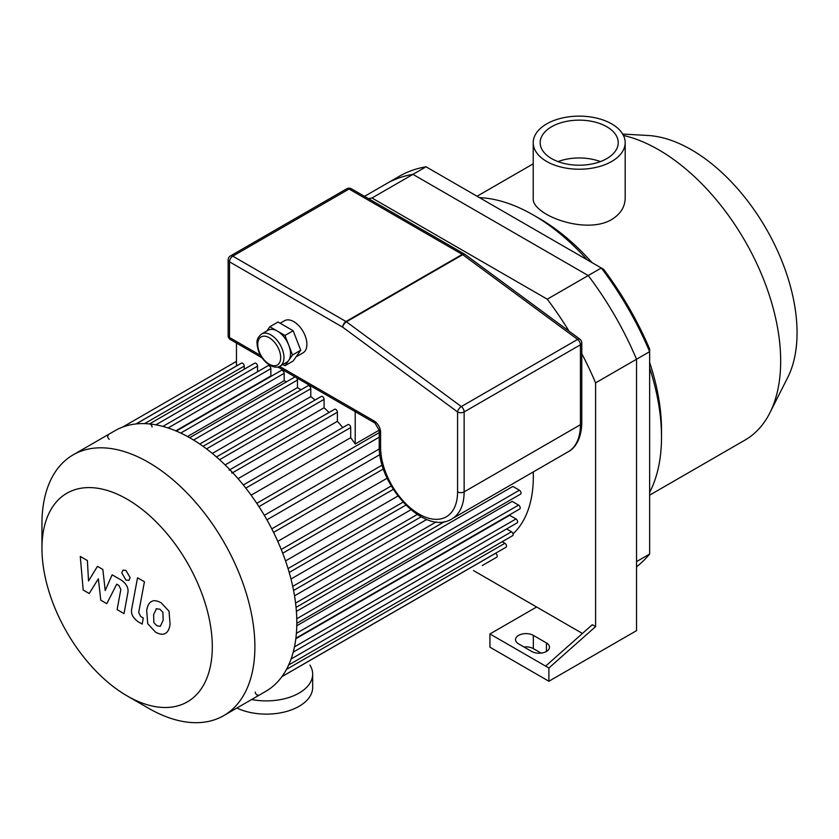 <?xml version="1.0" encoding="UTF-8"?>
<svg xmlns="http://www.w3.org/2000/svg" width="839" height="839" viewBox="0 0 839 839"><rect width="100%" height="100%" fill="white"/><g stroke="black" fill="none" stroke-linecap="round" stroke-linejoin="round"><path stroke-width="1.26" d="M649.638 554.055L636.528 561.616L636.528 359.228A228.743 132.069 -120 0 0 588.212 275.549L412.945 174.355A228.743 132.069 -120 0 0 386.202 183.835L399.312 176.274A228.743 132.069 60 0 1 426.044 166.793L603.629 269.319A224.118 129.395 -120 0 1 649.638 349.003L649.638 554.055A228.743 132.069 60 0 1 636.528 566.797M548.895 681.247L636.528 630.645L636.528 359.228A228.743 132.069 -120 0 0 588.212 275.549L601.322 267.987A228.743 132.069 60 0 1 649.638 351.667L595.585 382.878L595.585 626.607L548.895 668.001L548.895 681.247L489.934 647.194L489.934 633.959L545.623 666.114L592.303 624.719L595.585 626.607M368.489 198.665A228.743 132.069 60 0 1 371.992 197.994L547.269 299.187L588.212 275.549L412.945 174.355L426.044 166.793M611.715 123.91A45.977 26.544 180 0 1 625.181 142.682A45.977 26.544 180 0 1 579.204 169.226A45.977 26.544 180 0 1 533.216 142.682A45.977 26.544 180 0 1 561.606 118.152A45.977 26.544 180 0 1 611.715 123.91M625.181 142.682L625.181 198.161C624.992 206.96 620.503 214.071 611.715 219.503C585.36 235.371 531.129 214.459 533.216 198.161L533.216 142.682M557.977 161.591A39.034 22.538 180 0 1 600.42 161.591M606.796 126.741A39.034 22.538 180 0 1 618.238 142.682A39.034 22.538 180 0 1 579.204 165.21A39.034 22.538 180 0 1 540.169 142.682A39.034 22.538 180 0 1 564.269 121.865A39.034 22.538 180 0 1 606.796 126.741M649.638 495.146L744.927 440.129A172.572 99.631 -120 0 0 769.866 412.861L787.695 377.55A149.405 86.26 -120 0 0 797.05 332.758A149.405 86.26 -120 0 0 647.939 135.478L622.695 134.062M769.866 412.861A172.572 99.631 -120 0 0 780.669 361.127A172.572 99.631 -120 0 0 623.44 135.436M649.638 492.378A181.255 104.655 -120 0 0 661.51 437.025L661.51 429.925A172.572 99.631 -120 0 0 649.638 362.438M591.988 262.597A172.572 99.631 -120 0 0 539.487 218.57L533.342 215.025A181.255 104.655 -120 0 0 479.457 197.626M661.51 437.025A181.255 104.655 -120 0 0 649.638 367.954M587.216 259.838A181.255 104.655 -120 0 0 533.342 215.025M531.695 651.452L518.596 643.891A10.425 6.02 180 0 1 515.545 639.633A10.425 6.02 180 0 1 521.973 634.074A10.425 6.02 180 0 1 533.342 635.375L546.441 642.947A10.425 6.02 180 0 1 549.493 647.194A10.425 6.02 180 0 1 543.064 652.763A10.425 6.02 180 0 1 531.695 651.452M541.103 653.099L533.342 648.62A10.425 6.02 0 0 0 523.935 646.974M545.623 666.114L548.895 668.001M582.444 633.466L536.614 607.006L489.934 633.959M547.269 299.187A228.743 132.069 60 0 1 569.02 331.153M581.784 353.68A228.743 132.069 60 0 1 595.585 382.878M536.614 607.006L473.542 570.593M364.504 196.368L386.202 183.835A228.743 132.069 -120 0 1 412.945 174.355L371.992 197.994M127.119 695.898L148.419 708.189A150.569 86.931 -120 0 0 223.698 715.646L265.627 691.441A150.569 86.931 -120 0 0 296.817 622.517A150.569 86.931 -120 0 0 231.092 470.983A150.569 86.931 -120 0 0 115.069 430.648L73.129 454.864A150.569 86.931 -120 0 0 41.95 523.788L41.95 548.37A120.459 69.543 -120 0 0 127.119 695.898A120.459 69.543 -120 0 0 212.298 646.722A120.459 69.543 -120 0 0 127.119 499.195A120.459 69.543 -120 0 0 41.95 548.37M223.698 715.646A150.569 86.931 -120 0 0 254.888 646.722A150.569 86.931 -120 0 0 189.163 495.199A150.569 86.931 -120 0 0 73.129 454.864M255.255 692.049A2.318 1.342 -120 0 0 256.262 694.377A2.318 1.342 -120 0 0 258.045 695.007M231.91 473.123A2.318 1.342 -120 0 0 230.903 470.784A2.318 1.342 -120 0 0 229.12 470.165M152.058 427.02A2.318 1.342 -120 0 0 151.051 424.681A2.318 1.342 -120 0 0 149.269 424.062M108.189 435.441A2.318 1.342 -120 0 0 107.832 437.297A2.318 1.342 -120 0 0 109.343 439.332M379.228 430.124L355.212 443.999L355.212 410.072M236.462 366.003L236.462 341.504M355.212 443.999A138.991 80.24 -120 0 0 350.702 437.675L350.702 427.544A2.318 1.342 -120 0 0 349.695 425.216A2.318 1.342 -120 0 0 347.912 424.597L243.32 484.984M244.243 369.233L244.243 366.077A2.318 1.342 -120 0 0 243.226 363.748A2.318 1.342 -120 0 0 241.443 363.13L136.107 423.947M257.542 371.761L257.542 366.119A2.318 1.342 -120 0 0 256.535 363.78A2.318 1.342 -120 0 0 254.752 363.161L149.499 423.936M271.427 376.124A138.991 80.24 -120 0 0 270.85 375.966L270.85 368.646A2.318 1.342 -120 0 0 269.843 366.307A2.318 1.342 -120 0 0 268.06 365.689L162.881 426.411M286.519 381.797A138.991 80.24 -120 0 0 284.159 380.728L284.159 373.334A2.318 1.342 -120 0 0 283.152 371.006A2.318 1.342 -120 0 0 281.369 370.387L176.274 431.057M300.991 389.789A138.991 80.24 -120 0 0 297.467 387.628L297.467 380.046A2.318 1.342 -120 0 0 296.471 377.718M295.202 376.984A2.318 1.342 -120 0 0 294.678 377.089L189.666 437.717M315.107 399.993A138.991 80.24 -120 0 0 310.776 396.616L310.776 388.709A2.318 1.342 -120 0 0 309.769 386.37A2.318 1.342 -120 0 0 307.986 385.751L203.069 446.327M329.024 412.484A138.991 80.24 -120 0 0 324.085 407.764L324.085 399.374A2.318 1.342 -120 0 0 323.078 397.046A2.318 1.342 -120 0 0 321.295 396.428L216.472 456.94M342.784 427.554A138.991 80.24 -120 0 0 337.393 421.304L337.393 412.211A2.318 1.342 -120 0 0 336.387 409.883A2.318 1.342 -120 0 0 334.604 409.264L229.886 469.725M324.085 407.764L225.114 464.911M310.776 396.616L212.33 453.448M297.467 387.628L199.776 444.03M284.159 380.728L187.527 436.521M270.85 375.966L175.791 430.858M337.393 421.304L238.045 478.67M350.702 437.675L251.113 495.178M379.343 448.928L264.316 515.335M266.917 519.834L379.92 454.602M277.772 541.354L387.178 478.188M285.533 560.924L397.938 496.027M290.986 579.004L410.911 509.766M294.52 595.805L426.747 519.467M296.398 611.39L512.849 486.421L519.414 490.217A2.318 1.342 60 0 1 520.925 492.252A2.318 1.342 60 0 1 520.579 494.108L296.817 623.304M513.038 533.845A138.991 80.24 -120 0 0 533.342 476.5A138.991 80.24 -120 0 0 533.258 471.938M296.775 625.747L512.168 501.397L518.565 505.088A2.318 1.342 -120 0 1 520.086 507.134A2.318 1.342 -120 0 1 519.729 508.99L295.884 638.227M295.821 638.752L509.64 515.303L515.985 518.963A2.318 1.342 -120 0 1 517.495 521.009A2.318 1.342 -120 0 1 517.139 522.865L293.21 652.144M482.299 565.528A2.318 1.342 60 0 1 482.289 565.538L496.751 557.19A2.318 1.342 -120 0 0 497.097 555.334A2.318 1.342 -120 0 0 495.587 553.3L495.534 553.268M281.956 676.57L506.053 547.196A2.318 1.342 -120 0 0 506.41 545.34A2.318 1.342 -120 0 0 504.889 543.305L502.162 541.721M288.668 664.981L512.671 535.649A2.318 1.342 -120 0 0 513.028 533.793A2.318 1.342 -120 0 0 511.517 531.758L506.63 528.937M89.207 593.509L98.362 578.763L100.774 600.179L106.794 603.661L116.726 584.206L118.865 585.444L120.837 589.45L117.114 609.638L124.015 613.624L127.811 592.953C128.828 588.223 126.647 583.934 121.246 580.064L112.111 574.809L105.211 590.551L102.851 569.471L97.46 566.356L88.525 580.924L87.382 560.536L80.271 556.435L83.187 590.027L89.207 593.509M156.474 608.632L153.589 614.683L153.873 622.632L156.809 625.737L160.28 626.334L163.186 620.231L162.892 612.344L159.892 609.198L156.138 608.799M151.901 601.343C149.153 602.496 147.412 605.622 146.689 610.708L147.727 623.744L155.603 632.207C159.704 634.315 162.787 634.787 164.863 633.634C167.611 632.48 169.352 629.344 170.076 624.206L169.038 611.232L161.098 602.727C157.019 600.64 153.957 600.179 151.901 601.343L151.156 601.71M164.863 633.634L165.608 633.256M137.533 577.788L131.723 608.925C130.685 613.634 132.856 617.934 138.246 621.825L142.169 624.09L143.312 618.007L140.658 616.476L138.697 612.46L144.423 581.763L137.533 577.788M125.955 580.085L128.912 580.378L130.139 577.672L125.955 570.426L122.997 570.132L121.77 572.838L125.955 580.085M261.59 333.964L268.144 330.188A18.531 10.697 60 0 1 277.405 331.101A18.531 10.697 60 0 1 288.752 345.217A18.531 10.697 60 0 1 288.752 360.351A18.531 10.697 60 0 1 286.676 362.28L280.121 366.066A18.531 10.697 -120 0 0 280.121 344.672A18.531 10.697 -120 0 0 261.59 333.964C258.045 336.953 256.545 340.162 257.07 343.56C257.741 352.653 261.946 359.889 269.697 365.259C274.227 367.482 277.699 367.744 280.121 366.066M266.917 330.891L269.843 326.738L284.977 335.474L292.538 354.97L284.977 365.731L282.837 364.504M269.843 326.738L278.034 322.008L293.157 330.744L300.729 350.241L293.157 361.001L284.977 365.731M300.729 350.241L292.538 354.97M293.157 330.744L284.977 335.474M280.174 323.246L284.526 320.729A18.531 10.697 60 0 1 303.057 331.426A18.531 10.697 60 0 1 303.057 352.831L296.083 356.848M579.906 339.176A4.635 2.286 126.4 0 0 577.61 339.417A4.635 2.674 60 0 1 580.431 344.798A4.635 2.674 0 0 0 581.784 342.91A4.635 4.635 0 0 0 579.906 339.176L465.016 254.427A4.635 4.635 0 0 0 464.586 254.144A4.635 2.674 120 0 0 462.268 254.374A4.635 2.674 60 0 1 462.719 254.668A4.635 2.286 -53.6 0 1 465.016 254.427M260.468 355.369L229.498 337.488A4.635 2.674 180 0 1 228.135 335.6A4.635 4.635 0 0 0 230.452 339.606A4.635 2.674 -60 0 1 229.498 337.488L229.498 261.831A4.635 2.674 -60 0 1 232.77 256.157A4.635 2.674 -120 0 0 230.452 255.926A4.635 4.635 0 0 0 228.135 259.943A4.635 2.674 0 0 0 229.498 261.831L342.7 327.189A4.635 2.286 -53.6 0 1 346.423 321.809A4.635 2.674 -120 0 0 345.972 321.515A4.635 2.674 120 0 0 342.7 327.189L457.58 411.939A4.635 2.674 0 0 0 464.135 411.939A4.635 2.674 -120 0 0 461.314 406.569A4.635 2.286 126.4 0 0 457.58 411.939L457.58 491.864A54.441 31.431 60 0 1 419.091 514.097A54.441 31.431 60 0 1 380.602 447.418L380.602 432.295A4.635 2.674 180 0 1 379.238 430.397L375.002 423.066A4.635 2.674 -60 0 1 374.047 420.947L279.534 366.37M309.916 665.054A46.334 26.743 180 0 1 312.674 674.147A46.334 26.743 180 0 1 251.648 699.516M312.674 674.147L312.674 687.393A46.334 26.743 180 0 1 286.12 711.577A46.334 26.743 180 0 1 236.892 708.032M546.441 642.947L546.441 651.452M533.342 635.375L533.342 648.62M219.587 459.709L324.085 399.374M206.541 448.886L310.776 388.709M193.578 440.024L297.467 380.046M180.731 433.06L284.159 373.334M168.094 427.974L270.85 368.646M155.855 424.828L257.542 366.119M144.57 423.622L244.243 366.077M271.773 528.843L382.227 465.068M281.233 549.493L391.247 485.97M288.039 568.569L403.045 502.173M292.727 586.388L417.256 514.496M295.58 603.105L436.238 521.889M296.765 618.763L519.414 490.217M281.894 676.674L495.587 553.3M286.466 669.407L504.889 543.305M291.081 659.024L511.517 531.758M294.468 646.859L515.985 518.963M296.377 633.372L518.565 505.088M135.981 423.957L236.462 365.951M258.947 506.63L379.238 437.182M245.796 488.109L350.702 427.544M232.676 472.672L337.393 412.211M269.214 364.199A16.214 9.365 60 0 1 259.282 338.61A16.214 9.365 60 0 1 279.146 350.073A16.214 9.365 60 0 1 269.214 364.199M380.602 443.642L380.602 432.295A9.271 5.349 -120 0 0 374.047 420.947M568.192 451.77C573.866 448.949 581.437 440.485 581.784 422.835A4.635 2.674 180 0 1 580.431 424.723A59.066 34.105 60 0 1 568.192 451.77L451.896 518.911A59.066 34.105 -120 0 0 464.135 491.864A4.635 2.674 180 0 1 457.58 491.864M580.431 344.798L580.431 424.723L464.135 491.864L464.135 411.939L580.431 344.798M464.816 254.311A4.635 2.674 120 0 0 464.586 254.144L351.384 188.785A4.635 4.635 0 0 0 346.748 188.785A4.635 2.674 60 0 1 349.066 189.016A4.635 2.674 -60 0 1 351.384 188.785M232.77 256.157L349.066 189.016L462.268 254.374L345.972 321.515L232.77 256.157M346.423 321.809L462.719 254.668L577.61 339.417L461.314 406.569L346.423 321.809M379.238 430.397L379.238 445.53A4.635 2.674 0 0 0 380.602 447.418M533.216 163.825L477.055 196.242M383.444 468.938L273.556 532.377M393.302 489.357L282.701 553.205M405.856 505.12L289.203 572.471M421.136 516.824L293.566 590.478M444.649 521.606L296.052 607.394M236.462 361.378L122.704 427.051M256.776 503.316L379.238 432.62M581.784 422.835L581.784 342.91M375.002 423.066L277.814 366.947M261.967 357.802L230.452 339.606M228.135 335.6L228.135 259.943M346.748 188.785L230.452 255.926M379.238 445.53C377.844 485.236 424.544 536.341 451.896 518.911"/></g></svg>
